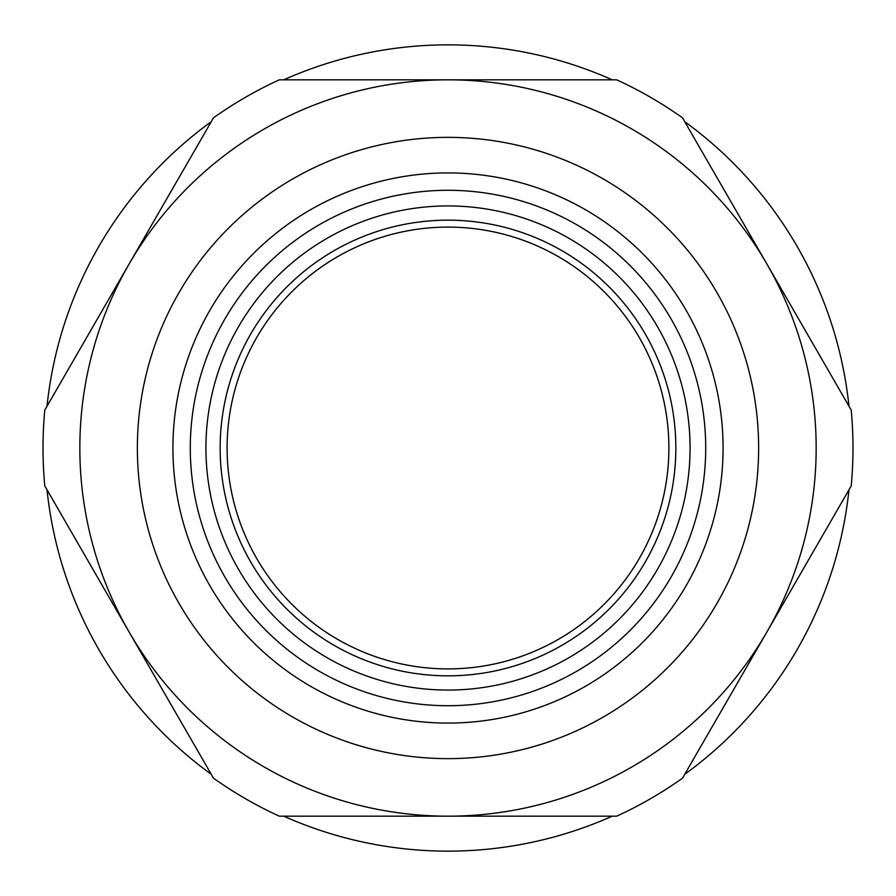 <?xml version="1.0" encoding="UTF-8"?>
<svg xmlns="http://www.w3.org/2000/svg" width="896" height="896" viewBox="0 0 896 896"><rect width="100%" height="100%" fill="white"/><g stroke="black" fill="none" stroke-linecap="round" stroke-linejoin="round"><path stroke-width="1.34" d="M831.824 571.312A403.144 403.144 0 0 1 782.454 673.086A403.144 403.144 0 0 0 848.971 489.843A403.144 403.144 0 0 1 831.824 571.312M448 190.288A257.712 257.712 0 0 1 705.712 448A257.712 257.712 0 0 1 448 705.712A257.712 257.712 0 0 1 190.288 448A257.712 257.712 0 0 1 448 190.288M448 227.102A220.898 220.898 0 0 1 668.898 448A220.898 220.898 0 0 1 448 668.898A220.898 220.898 0 0 1 227.102 448A220.898 220.898 0 0 1 448 227.102M848.971 406.157A403.144 403.144 0 0 0 684.723 121.677A403.144 403.144 0 0 1 848.971 406.157M612.248 79.834A403.144 403.144 0 0 0 283.752 79.834A403.144 403.144 0 0 1 612.248 79.834M64.176 324.688A403.144 403.144 0 0 1 211.277 121.677A403.144 403.144 0 0 0 47.029 406.157M47.029 489.843A403.144 403.144 0 0 0 211.277 774.323M283.752 816.166A403.144 403.144 0 0 0 612.248 816.166M684.723 774.323A403.144 403.144 0 0 0 782.454 673.086M448 79.834A368.166 368.166 0 0 1 766.842 632.083A368.166 368.166 0 0 1 129.158 632.083A368.166 368.166 0 0 1 448 79.834L279.283 79.834A404.981 404.981 0 0 0 213.517 117.802L44.8 410.032A404.981 404.981 0 0 0 44.8 485.968L213.517 778.198A404.981 404.981 0 0 0 279.283 816.166L616.717 816.166A404.981 404.981 0 0 0 682.483 778.198L851.2 485.968A404.981 404.981 0 0 0 851.2 410.032L682.483 117.802A404.981 404.981 0 0 0 616.717 79.834L448 79.834M448 723.072A275.072 275.072 0 0 1 172.928 448A275.072 275.072 0 0 1 448 172.928A275.072 275.072 0 0 1 723.072 448A275.072 275.072 0 0 1 448 723.072M448 758.632A310.632 310.632 0 0 1 137.368 448A310.632 310.632 0 0 1 448 137.368A310.632 310.632 0 0 1 758.632 448A310.632 310.632 0 0 1 448 758.632M448 675.842A227.842 227.842 0 0 1 220.158 448A227.842 227.842 0 0 1 448 220.158A227.842 227.842 0 0 1 675.842 448A227.842 227.842 0 0 1 448 675.842M448 690.066A242.066 242.066 0 0 1 205.934 448A242.066 242.066 0 0 1 448 205.934A242.066 242.066 0 0 1 690.066 448A242.066 242.066 0 0 1 448 690.066"/></g></svg>
